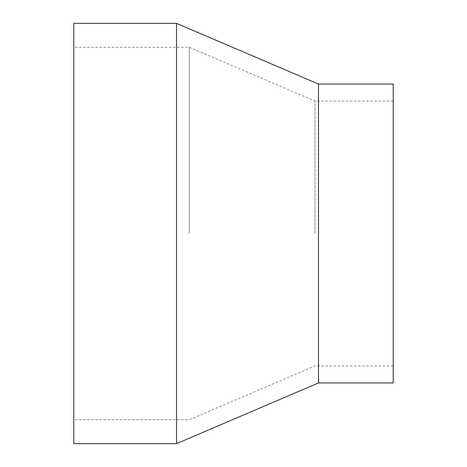 <?xml version="1.0" encoding="UTF-8"?>
<svg xmlns="http://www.w3.org/2000/svg" width="467" height="467" viewBox="0 0 467 467"><rect width="100%" height="100%" fill="white"/><g stroke="black" fill="none" stroke-linecap="round" stroke-linejoin="round"><path stroke-width="0.35" stroke-dasharray="2.33 1.75" d="M73.786 443.65L73.786 23.35M189.205 233.5L189.205 47.26L189.205 233.5M315.009 233.5L315.009 101.059L315.009 233.5M393.214 382.94L393.214 84.06M318.494 382.94L318.494 84.06M176.526 443.65L176.526 23.35M393.214 233.5L393.214 101.059L393.214 233.5M73.786 233.5L73.786 47.26L73.786 233.5M393.214 365.941L315.009 365.941L189.205 419.74L73.786 419.74M393.214 101.059L315.009 101.059L189.205 47.26L73.786 47.26"/><path stroke-width="0.7" d="M318.494 382.94L393.214 382.94L393.214 84.06L318.494 84.06L318.494 382.94L176.526 443.65L73.786 443.65L73.786 23.35L176.526 23.35L176.526 443.65M318.494 84.06L176.526 23.35"/></g></svg>
